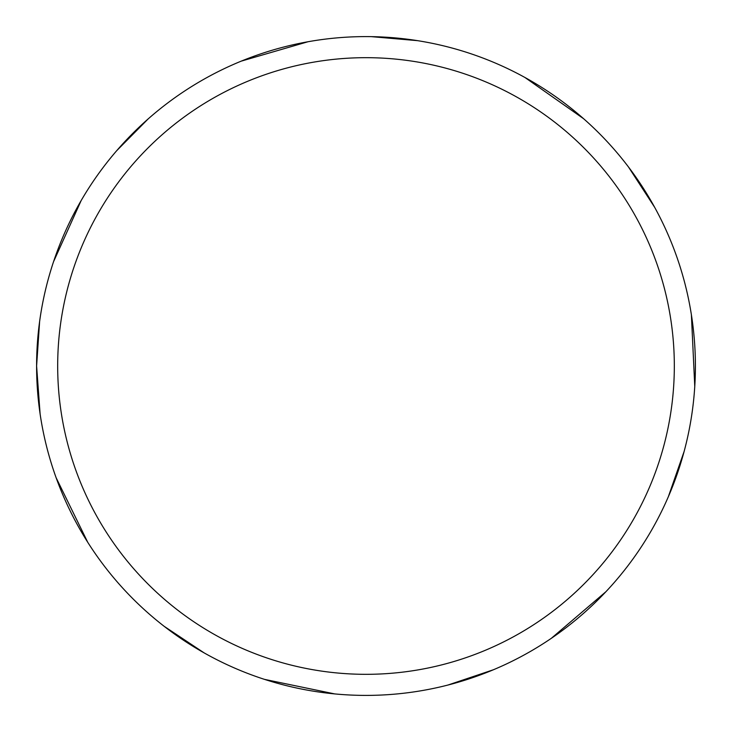 <?xml version="1.0" encoding="UTF-8"?>
<svg xmlns="http://www.w3.org/2000/svg" width="732" height="732" viewBox="0 0 732 732"><rect width="100%" height="100%" fill="white"/><g stroke="black" fill="none" stroke-linecap="round" stroke-linejoin="round"><path stroke-width="1.1" d="M57.682 366A308.318 308.318 0 0 1 520.159 98.985A308.318 308.318 0 0 1 520.159 633.015A308.318 308.318 0 0 1 57.682 366M39.62 321.504L36.6 366A329.4 329.4 0 0 1 530.7 80.73A329.4 329.4 0 0 1 530.7 651.27A329.4 329.4 0 0 1 36.6 366L40.104 413.937M56.163 477.813L87.739 542.293M164.105 626.281L204.137 652.889M264.453 679.36L334.753 693.918M447.92 685.051L493.478 669.734M551.361 638.295L605.95 591.676M668.307 496.818L684.127 451.434M694.769 386.432L691.383 314.714M654.655 207.312L628.486 166.988M583.651 118.749L524.908 77.464M417.533 40.653L371.371 36.646M307.962 41.751L241.267 61.131M148.166 118.913L116.781 150.609M81.151 200.577L53.537 261.727"/></g></svg>
